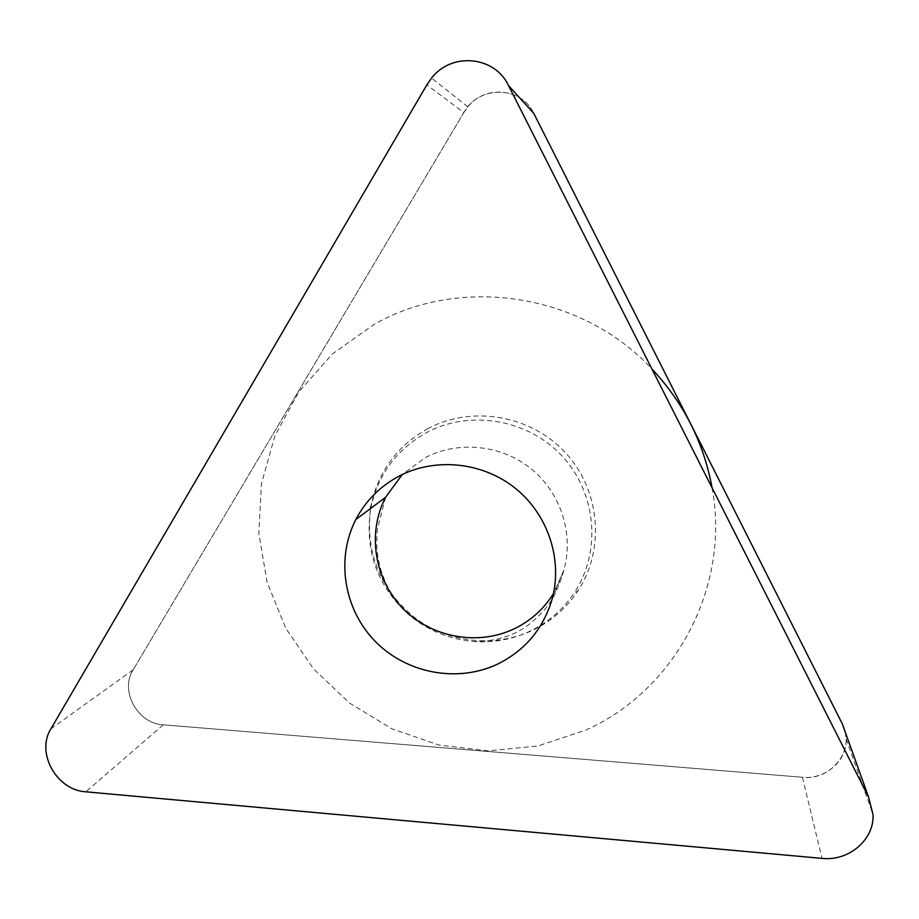 <?xml version="1.0" encoding="UTF-8"?>
<svg xmlns="http://www.w3.org/2000/svg" width="919" height="919" viewBox="0 0 919 919"><rect width="100%" height="100%" fill="white"/><g stroke="black" fill="none" stroke-linecap="round" stroke-linejoin="round"><path stroke-width="0.69" stroke-dasharray="4.59 3.45" d="M463.808 112.566L467.851 106.834C485.152 84.628 522.095 88.155 533.813 113.439C521.016 85.467 478.615 85.18 463.808 112.566L133.152 669.813L463.808 112.566L426.864 84.824M133.152 669.813C119.516 690.847 137.586 723.701 163.237 724.815L802.459 777.267L163.237 724.815C137.586 723.701 119.516 690.847 133.152 669.813L50.924 728.824M845.285 732.19L846.123 738.887C847.307 760.668 825.388 779.714 802.459 777.267L822.011 858.38M428.174 428.426C396.997 445.887 377.904 471.872 370.874 506.392L370.61 509.092C364.556 551.009 377.353 586.265 408.978 614.868C427.576 630.331 448.897 639.187 472.963 641.451C493.135 643.047 512.354 639.532 530.619 630.894C548.654 622.117 563.267 609.331 574.455 592.56L577.775 591.078C605.139 549.838 600.44 490.62 565.736 452.998C531.216 415.204 472.148 405.049 428.174 428.426M370.495 508.563C365.383 553.066 380.294 589.561 415.227 618.05C448.736 643.07 495.513 648.067 533.25 629.997C551.561 621.083 566.403 608.102 577.775 591.078M370.61 509.092C377.537 475.089 396.353 449.494 427.071 432.321C470.367 409.323 528.551 419.351 562.554 456.571C596.741 493.629 601.394 551.94 574.455 592.56M712.064 487.805C730.881 588.217 673.983 691.203 585.495 730.214L537.971 745.941L488.322 750.892L438.903 745.045L391.953 728.836L349.565 703.081L313.609 669.021L285.706 628.148L267.13 582.29L258.848 533.479L261.398 483.911L274.85 435.928L298.801 391.885L332.333 354.033L373.987 324.464C460.12 275.172 581.532 292.885 651.927 368.978M842.275 723.781C856.129 748.755 831.867 780.84 802.459 777.267M163.237 724.815L85.823 791.822M472.963 641.451C493.227 641.726 510.734 636.947 525.461 627.091C541.061 615.42 551.434 603.186 556.569 590.412C563.232 574.731 562.382 574.674 563.852 570.079C574.076 534.238 560.923 492.917 531.159 468.816C501.418 444.716 458.271 440.362 425.279 457.616L402.235 474.537M551.871 599.981L563.852 570.079L553.445 593.674M846.123 738.887L873.05 814.613M467.851 106.834L431.551 78.081M385.578 497.294L377.56 528.391C376.216 543.795 376.824 546.346 377.732 555.455C379.352 564.392 379.662 568.39 386.014 583.508C391.574 594.972 399.225 605.426 408.978 614.868"/><path stroke-width="1.38" d="M533.813 113.439L508.529 85.593L868.604 797.152L842.275 723.781L533.813 113.439L842.275 723.781L845.285 732.19M370.874 506.392L370.495 508.563M508.529 85.593C494.744 55.921 451.585 51.946 431.551 78.081L426.864 84.824L50.924 728.824C35.68 752.718 56.61 790.294 85.823 791.822L822.011 858.38C848.696 861.436 874.348 839.759 873.05 814.613L868.604 797.152M399.271 476.019C380.225 486.162 365.762 500.648 355.86 519.499C335.515 558.878 343.993 609.699 375.423 641.577C406.784 673.535 457.731 683.162 497.857 663.977C524.898 650.491 542.899 629.159 551.871 599.981C563.071 560.67 548.528 515.18 515.72 488.598C482.923 462.004 435.434 457.134 399.271 476.019M651.927 368.978C683.736 403.016 703.782 442.636 712.064 487.805M402.235 474.537L385.578 497.294C366.899 533.227 374.447 579.613 403.039 608.631C431.574 637.706 478.029 646.287 514.606 628.619C530.837 620.681 543.772 609.033 553.445 593.674M385.578 497.294L355.86 519.499"/></g></svg>
